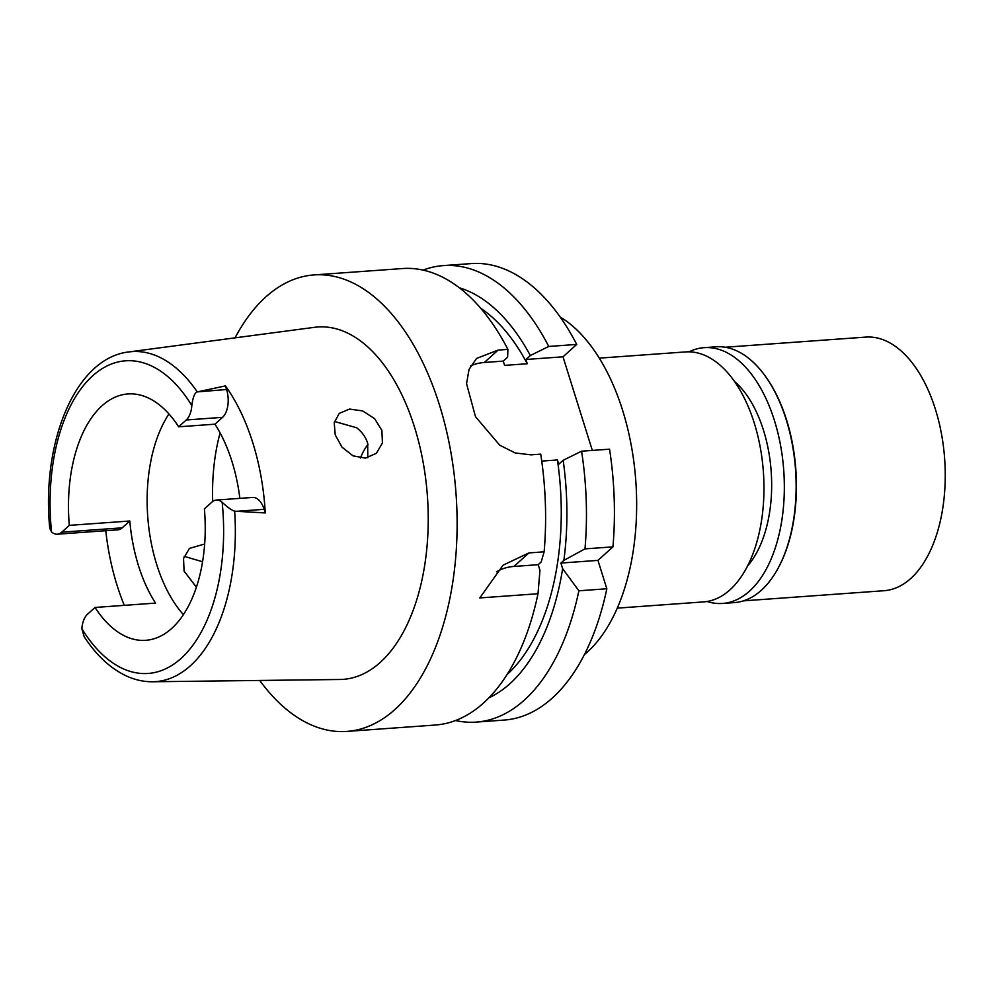 <?xml version="1.0" encoding="UTF-8"?>
<svg xmlns="http://www.w3.org/2000/svg" width="995" height="995" viewBox="0 0 995 995"><rect width="100%" height="100%" fill="white"/><g stroke="black" fill="none" stroke-linecap="round" stroke-linejoin="round"><path stroke-width="1.49" d="M239.857 498.358A123.504 67.983 -94.1 0 0 214.957 424.181L222.532 417.353A20.92 11.517 -94.1 0 0 226.586 389.518L225.455 385.911A167.197 92.037 85.9 0 1 265.267 512.935L264.135 509.328A20.92 11.517 -94.1 0 0 252.668 497.438L216.363 500.05A20.92 11.517 85.9 0 1 222.146 502.288C227.445 507.239 231.624 510.199 234.658 511.194L265.267 512.935M214.957 424.181L178.665 426.805A123.504 67.983 -94.1 0 0 127.969 393.945A123.504 67.983 -94.1 0 0 101.975 405.836A123.504 67.983 -94.1 0 0 69.314 525.36L61.74 532.188A20.92 11.517 85.9 0 1 57.337 534.203L117.82 529.837A20.92 11.517 -94.1 0 0 122.223 527.823L129.798 521.007A123.504 67.983 -94.1 0 0 155.531 603.094L95.035 607.46A123.504 67.983 -94.1 0 0 145.73 640.307A123.504 67.983 -94.1 0 0 171.725 628.417A123.504 67.983 -94.1 0 0 204.398 508.893L211.96 502.065A20.92 11.517 85.9 0 1 216.363 500.05M178.665 426.805L186.239 419.977A20.92 11.517 85.9 0 0 191.824 405.55C192.943 397.104 194.759 392.565 197.271 391.893L226.586 389.518M57.337 534.203A20.92 11.517 85.9 0 1 51.553 531.977L49.75 528.245C41.268 442.116 75.458 357.914 128.865 351.931A165.431 91.067 85.9 0 1 197.271 391.893M234.658 511.194A165.431 91.067 85.9 0 1 190.468 665.717A165.431 91.067 85.9 0 1 190.418 665.754A165.431 91.067 85.9 0 1 152.645 681.762L339.929 679.486A176.637 97.236 -94.1 0 0 380.314 662.347A176.637 97.236 -94.1 0 0 422.34 458.073A176.637 97.236 -94.1 0 0 314.532 327.318L128.865 351.931M225.455 385.911L199.087 391.508M335.228 434.89L342.044 447.215L353.038 455.859L365.513 458.11L376.384 453.285L382.416 443.024L381.893 430.449L374.667 418.696L362.665 410.935L349.556 409.069L339.233 413.41L334.221 422.676L335.228 434.89M129.798 521.007L69.314 525.36M183.416 614.636A123.504 67.983 85.9 0 1 168.951 413.957M124.313 605.346A168.652 92.834 85.9 0 1 105.769 530.708M95.035 607.46L87.46 614.288A20.92 11.517 85.9 0 0 81.876 628.716L84.152 636.626C96.627 655.792 111.104 669.088 127.584 676.5C135.793 680.082 144.138 681.836 152.645 681.762M184.187 556.354L202.582 561.752M235.044 337.852A228.838 125.967 85.9 0 1 265.802 296.958A228.838 125.967 85.9 0 1 313.96 274.931A228.838 125.967 85.9 0 1 450.188 448.397A228.838 125.967 85.9 0 1 395.052 709.385A228.838 125.967 85.9 0 1 346.882 731.412A228.838 125.967 85.9 0 1 259.745 680.468M470.672 365.899A58.12 44.601 -132 0 1 484.354 362.478L503.259 361.11L507.637 357.155L507.898 349.394L498.085 350.103L476.53 358.449L469.055 369.381L466.555 383.697L475.498 416.718L499.689 445.163L515.136 452.949L530.907 454.852L540.72 454.143A228.838 125.967 -94.1 0 1 544.128 551.827L528.93 552.921L503.06 565.172L479.801 597.933L538.009 593.741A228.838 125.967 -94.1 0 1 483.508 703.017A228.838 125.967 -94.1 0 1 435.337 725.032L346.882 731.412M507.898 349.394A228.838 125.967 -94.1 0 0 402.415 268.55L313.96 274.931M496.58 571.814A58.12 44.601 -132 0 1 513.93 566.441L538.208 564.687L539.962 570.309L538.009 593.741M538.208 564.687L541.18 562.013L544.128 551.827M503.259 361.11L504.589 365.376L527.275 363.747A199.784 109.972 -94.1 0 0 480.647 308.226M527.275 363.747L525.945 359.481L562.996 356.807L592.323 450.424M541.74 461.095L557.424 459.964L558.767 464.23L563.158 460.275A209.933 115.569 85.9 0 1 563.866 560.384L560.894 563.058L562.648 568.68L578.879 590.794L606.838 588.766L597.945 560.384L612.945 546.864A228.838 125.967 -94.1 0 0 609.549 449.18L581.577 451.195L563.158 460.275M562.996 356.807L576.714 344.432A228.838 125.967 -94.1 0 0 471.244 263.588L443.285 265.603A228.838 125.967 85.9 0 1 548.755 346.447L576.714 344.432M578.879 590.794A228.838 125.967 85.9 0 1 524.365 700.07A228.838 125.967 85.9 0 1 476.207 722.096L504.166 720.069A228.838 125.967 -94.1 0 0 552.324 698.042A228.838 125.967 -94.1 0 0 606.838 588.766M597.945 560.384L560.894 563.058M476.207 722.096A228.838 125.967 85.9 0 1 455.548 720.529M423.074 270.105A228.838 125.967 85.9 0 1 443.285 265.603M525.945 359.481L530.323 355.526L548.755 346.447M459.329 287.804A209.933 115.569 85.9 0 1 530.323 355.526M507.064 674.548A199.784 109.972 -94.1 0 0 507.077 674.535A199.784 109.972 -94.1 0 0 557.424 459.964M562.648 568.68A209.933 115.569 85.9 0 1 509.937 683.677A209.933 115.569 85.9 0 1 488.906 697.818M581.577 451.195A228.838 125.967 85.9 0 1 584.985 548.879L563.866 560.384M612.945 546.864L584.985 548.879M584.438 654.536A181.612 99.973 -94.1 0 0 587.386 652.011A181.612 99.973 -94.1 0 0 635.581 478.097A181.612 99.973 -94.1 0 0 560.098 316.92M617.286 608.132L703.602 601.9A125.32 68.978 -94.1 0 0 729.982 589.836A125.32 68.978 -94.1 0 0 760.18 446.917A125.32 68.978 -94.1 0 0 685.58 351.919L599.264 358.138M368.013 444.379A65.384 35.994 -94.1 0 0 360.414 458.048M334.482 421.482L356.583 427.738C361.993 431.88 365.687 437.054 367.677 443.26L367.802 457.725M204.671 543.991L189.436 548.419L183.528 558.568L184.087 571.105L196.413 587.187M747.655 565.832A105.333 57.984 -94.1 0 0 771.175 471.381A105.333 57.984 -94.1 0 0 734.347 381.296M743.439 600.856L883.995 590.719A127.136 69.986 -94.1 0 0 910.761 578.481A127.136 69.986 -94.1 0 0 941.394 433.484A127.136 69.986 -94.1 0 0 865.712 337.106L725.156 347.243M764.62 375.214L765.192 375.986A127.136 69.986 85.9 0 1 778.948 566.653L778.488 567.511A128.218 70.583 -94.1 0 0 764.62 375.214A128.218 70.583 -94.1 0 0 715.915 346.82L704.112 347.665A128.218 70.583 85.9 0 1 780.453 444.864A128.218 70.583 85.9 0 1 749.546 591.105A128.218 70.583 85.9 0 1 722.557 603.443A128.218 70.583 85.9 0 1 707.047 601.49M722.557 603.443L734.36 602.597A128.218 70.583 -94.1 0 0 761.349 590.259A128.218 70.583 -94.1 0 0 778.488 567.511M689.037 351.832A128.218 70.583 85.9 0 1 704.112 347.665M222.532 417.353L186.239 419.977M51.553 531.977A156.725 86.279 85.9 0 1 92.585 375.899A156.725 86.279 85.9 0 1 191.824 405.55M61.74 532.188L122.223 527.823M222.146 502.288A156.725 86.279 85.9 0 1 181.115 658.367A156.725 86.279 85.9 0 1 81.876 628.716M264.135 509.328L236.636 511.306M528.93 552.921L513.93 566.441M498.085 350.103L484.354 362.478M212.694 501.48A145.295 79.986 85.9 0 1 220.094 432.9"/></g></svg>
